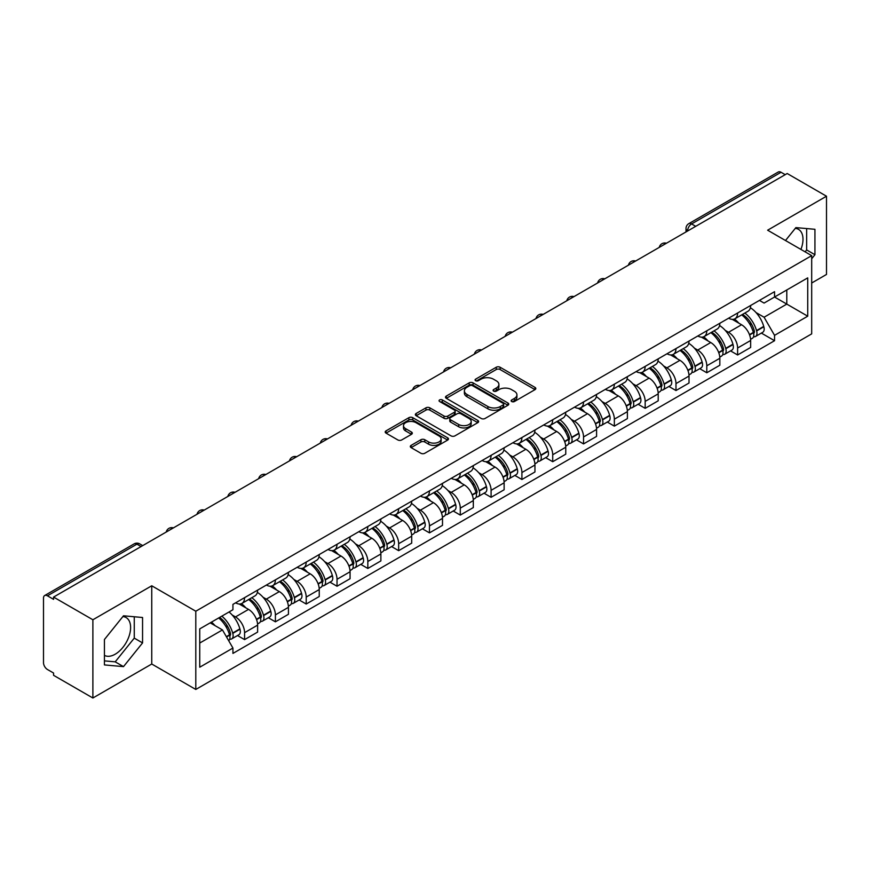 <?xml version="1.0" encoding="UTF-8"?>
<svg xmlns="http://www.w3.org/2000/svg" width="870" height="870" viewBox="0 0 870 870"><rect width="100%" height="100%" fill="white"/><g stroke="black" fill="none" stroke-linecap="round" stroke-linejoin="round"><path stroke-width="1.3" d="M511.701 401.527A1.914 1.109 0 0 0 514.409 401.527L535.006 389.64A2.74 1.588 0 0 0 535.811 388.52A2.74 1.588 0 0 0 535.006 387.4L500.109 367.249A2.74 1.588 0 0 0 496.237 367.249L475.629 379.146A1.914 1.109 0 0 0 475.074 379.929A1.914 1.109 0 0 0 475.629 380.712A1.914 1.109 0 0 0 478.348 380.712L481.012 379.168A8.776 5.068 0 0 1 493.421 379.168L496.335 380.842A8.776 5.068 0 0 1 498.901 384.431A8.776 5.068 0 0 1 496.335 388.009L493.66 389.553A1.914 1.109 0 0 0 493.105 390.336A1.914 1.109 0 0 0 493.66 391.119A1.914 1.109 0 0 0 496.378 391.119L499.043 389.575A8.776 5.068 0 0 1 511.451 389.575L514.366 391.261A8.776 5.068 0 0 1 516.932 394.839A8.776 5.068 0 0 1 514.366 398.427L511.701 399.961A1.914 1.109 0 0 0 511.136 400.744A1.914 1.109 0 0 0 511.701 401.527L511.701 399.961M795.267 228.364A21.793 12.582 -60 0 1 798.486 229.354A21.793 12.582 -60 0 1 800.922 249.429M122.877 616.569A21.793 12.582 -60 0 1 126.096 617.548A21.793 12.582 -60 0 1 129.434 635.013A21.793 12.582 -60 0 1 115.199 654.207A21.793 12.582 -60 0 1 104.433 655.36M411.118 445.386A2.74 1.588 0 0 0 410.314 446.495A2.74 1.588 0 0 0 411.118 447.615L420.906 453.27A2.74 1.588 0 0 0 424.788 453.27L447.669 440.068A2.74 1.588 0 0 0 448.463 438.948A2.74 1.588 0 0 0 447.669 437.827L412.761 417.676A2.74 1.588 0 0 0 408.889 417.676L386.008 430.889A2.74 1.588 0 0 0 385.203 432.009A2.74 1.588 0 0 0 386.008 433.119L397.84 439.948A2.74 1.588 0 0 0 401.712 439.948L411.51 434.304A2.74 1.588 0 0 0 412.304 433.184A2.74 1.588 0 0 0 411.51 432.064L405.637 428.671A7.33 4.23 0 0 1 403.495 425.68A7.33 4.23 0 0 1 408.019 421.765A7.33 4.23 0 0 1 416.012 422.689L438.991 435.946A7.33 4.23 0 0 1 441.133 438.948A7.33 4.23 0 0 1 436.609 442.852A7.33 4.23 0 0 1 428.616 441.938L424.788 439.731A2.74 1.588 0 0 0 420.906 439.731L411.118 445.386L411.118 447.615L420.906 442.003L420.906 439.731M195.793 611.218L151.75 585.782L92.883 619.766L53.57 597.081L787.187 173.521L826.5 196.218L767.634 230.202L811.688 255.639L195.793 611.218L195.793 689.453L811.688 333.873L811.688 255.639M481.208 418.459A2.74 1.588 0 0 0 485.09 418.459L507.96 405.246A2.74 1.588 0 0 0 508.765 404.126A2.74 1.588 0 0 0 507.96 403.017L473.062 382.865A2.74 1.588 0 0 0 469.191 382.865L446.31 396.067A2.74 1.588 0 0 0 445.505 397.188A2.74 1.588 0 0 0 446.31 398.308L481.208 418.459M440.383 401.94A1.914 1.109 0 0 1 442.33 402.212L477.782 422.679L454.934 435.87A2.74 1.588 0 0 1 451.062 435.87L416.154 415.719L416.154 413.478A2.74 1.588 0 0 0 415.36 414.599A2.74 1.588 0 0 0 416.154 415.719M416.154 413.478L425.952 407.823A2.74 1.588 0 0 1 429.823 407.823L443.983 416.001A2.74 1.588 0 0 0 447.854 416.001L454.357 412.249A2.74 1.588 0 0 0 455.162 411.129A2.74 1.588 0 0 0 454.357 410.009L439.622 401.505A1.914 1.109 0 0 1 439.056 400.722A1.914 1.109 0 0 1 440.242 399.689A1.914 1.109 0 0 1 442.33 399.928L477.815 420.417A2.74 1.588 0 0 1 478.62 421.537A2.74 1.588 0 0 1 477.815 422.657L477.815 420.417M92.883 619.766L92.883 698.001L53.57 675.316L53.57 673.032L47.448 669.498A5.59 3.23 -120 0 1 43.5 662.646L43.5 598.103A5.59 3.23 -120 0 1 44.653 595.548L134.132 543.88A5.59 3.23 60 0 1 136.927 544.163L47.448 595.819A5.59 3.23 -120 0 0 44.653 595.548M811.688 283.011L826.5 274.452L826.5 196.218M92.883 698.001L151.75 664.017L195.793 689.453M53.57 597.081L53.57 599.354L47.448 595.819M695.739 226.33L691.585 223.938A5.59 3.23 60 0 0 688.79 223.655L778.28 171.999A5.59 3.23 60 0 1 781.064 172.271L691.585 223.938A5.59 3.23 120 0 0 687.637 230.778L687.637 231.007M785.218 174.663L781.064 172.271M737.608 313.004A12.854 7.417 60 0 1 734.954 318.768L747.993 311.242A12.854 7.417 -120 0 0 750.647 305.468M725.243 330.372L728.527 332.275A12.854 7.417 60 0 1 737.608 348.011L750.647 340.485A12.854 7.417 -120 0 0 741.566 324.749L732.236 319.355M750.647 340.485L750.647 347.445L737.608 354.971L730.539 350.882M734.954 318.768A12.854 7.417 60 0 1 728.625 318.192M737.608 348.011L737.608 354.971M706.799 330.785A12.854 7.417 60 0 1 704.135 336.56L717.174 329.034A12.854 7.417 -120 0 0 719.838 323.259M699.73 368.673L706.799 372.762L719.838 365.226L719.838 358.277A12.854 7.417 -120 0 0 710.746 342.541L701.416 337.147M704.135 336.56A12.854 7.417 60 0 1 697.816 335.983M694.423 348.163L697.707 350.066A12.854 7.417 60 0 1 706.799 365.802L706.799 372.762M675.979 348.576A12.854 7.417 60 0 1 673.326 354.351L686.365 346.825A12.854 7.417 -120 0 0 689.018 341.051M668.91 386.465L675.979 390.543L689.018 383.017L689.018 376.068A12.854 7.417 -120 0 0 679.938 360.332L670.607 354.938M673.326 354.351A12.854 7.417 60 0 1 666.996 353.764M663.614 365.955L666.898 367.858A12.854 7.417 60 0 1 675.979 383.594L675.979 390.543M645.17 366.368A12.854 7.417 60 0 1 642.506 372.142L655.545 364.617A12.854 7.417 -120 0 0 658.209 358.842M638.101 404.256L645.17 408.334L658.209 400.809L658.209 393.86A12.854 7.417 -120 0 0 649.118 378.113L639.787 372.73M642.506 372.142A12.854 7.417 60 0 1 636.188 371.555M632.794 383.746L636.079 385.649A12.854 7.417 60 0 1 645.17 401.385L645.17 408.334M614.35 384.159A12.854 7.417 60 0 1 611.697 389.934L624.725 382.408A12.854 7.417 -120 0 0 627.39 376.634M607.282 422.048L614.35 426.126L627.39 418.601L627.39 411.651A12.854 7.417 -120 0 0 618.309 395.904L608.978 390.521M611.697 389.934A12.854 7.417 60 0 1 605.368 389.347M601.986 401.538L605.27 403.43A12.854 7.417 60 0 1 614.35 419.177L614.35 426.126M583.542 401.951A12.854 7.417 60 0 1 580.877 407.726L593.916 400.189A12.854 7.417 -120 0 0 596.581 394.425M576.473 439.839L583.542 443.917L596.581 436.392L596.581 429.432A12.854 7.417 -120 0 0 587.489 413.696L578.158 408.313M580.877 407.726A12.854 7.417 60 0 1 574.559 407.138M571.166 419.329L574.45 421.221A12.854 7.417 60 0 1 583.542 436.968L583.542 443.917M552.722 419.742A12.854 7.417 60 0 1 550.068 425.506L563.097 417.981A12.854 7.417 -120 0 0 565.761 412.217M545.653 457.631L552.722 461.709L565.761 454.183L565.761 447.224A12.854 7.417 -120 0 0 556.68 431.487L547.35 426.104M550.068 425.506A12.854 7.417 60 0 1 543.739 424.93M540.357 437.121L543.641 439.013A12.854 7.417 60 0 1 552.722 454.749L552.722 461.709M521.913 437.534A12.854 7.417 60 0 1 519.249 443.298L532.288 435.772A12.854 7.417 -120 0 0 534.952 430.008M514.844 475.422L521.913 479.5L534.952 471.975L534.952 465.015A12.854 7.417 -120 0 0 525.861 449.279L516.53 443.896M519.249 443.298A12.854 7.417 60 0 1 512.93 442.721M509.537 454.912L512.822 456.804A12.854 7.417 60 0 1 521.913 472.54L521.913 479.5M491.093 455.325A12.854 7.417 60 0 1 488.44 461.089L501.468 453.564A12.854 7.417 -120 0 0 504.132 447.8M484.024 493.214L491.093 497.292L504.132 489.766L504.132 482.806A12.854 7.417 -120 0 0 495.052 467.07L485.721 461.687M488.44 461.089A12.854 7.417 60 0 1 482.11 460.513M478.728 472.704L482.013 474.596A12.854 7.417 60 0 1 491.093 490.332L491.093 497.292M460.284 473.117A12.854 7.417 60 0 1 457.62 478.881L470.659 471.355A12.854 7.417 -120 0 0 473.323 465.591M453.216 511.005L460.284 515.083L473.323 507.558L473.323 500.598A12.854 7.417 -120 0 0 464.232 484.862L454.901 479.468M457.62 478.881A12.854 7.417 60 0 1 451.302 478.304M447.909 490.484L451.193 492.387A12.854 7.417 60 0 1 460.284 508.123L460.284 515.083M429.465 490.908A12.854 7.417 60 0 1 426.811 496.672L439.839 489.147A12.854 7.417 -120 0 0 442.504 483.383M422.396 528.786L429.465 532.875L442.504 525.349L442.504 518.389A12.854 7.417 -120 0 0 433.423 502.653L424.092 497.259M426.811 496.672A12.854 7.417 60 0 1 420.482 496.096M417.1 508.276L420.384 510.179A12.854 7.417 60 0 1 429.465 525.915L429.465 532.875M398.656 508.7A12.854 7.417 60 0 1 395.991 514.464L409.03 506.938A12.854 7.417 -120 0 0 411.695 501.163M391.587 546.577L398.656 550.666L411.695 543.141L411.695 536.181A12.854 7.417 -120 0 0 402.603 520.445L393.273 515.051M395.991 514.464A12.854 7.417 60 0 1 389.673 513.887M386.28 526.067L389.564 527.97A12.854 7.417 60 0 1 398.656 543.706L398.656 550.666M367.836 526.481A12.854 7.417 60 0 1 365.183 532.255L378.211 524.73A12.854 7.417 -120 0 0 380.875 518.955M360.767 564.369L367.836 568.458L380.875 560.922L380.875 553.972A12.854 7.417 -120 0 0 371.794 538.236L362.464 532.842M365.183 532.255A12.854 7.417 60 0 1 358.853 531.679M355.471 543.859L358.755 545.762A12.854 7.417 60 0 1 367.836 561.498L367.836 568.458M337.027 544.272A12.854 7.417 60 0 1 334.363 550.047L347.402 542.521A12.854 7.417 -120 0 0 350.066 536.746M329.958 582.16L337.027 586.239L350.066 578.713L350.066 571.764A12.854 7.417 -120 0 0 340.975 556.028L331.644 550.634M334.363 550.047A12.854 7.417 60 0 1 328.044 549.459M324.651 561.65L327.936 563.553A12.854 7.417 60 0 1 337.027 579.289L337.027 586.239M306.207 562.063A12.854 7.417 60 0 1 303.554 567.838L316.582 560.313A12.854 7.417 -120 0 0 319.246 554.538M299.139 599.952L306.207 604.03L319.246 596.505L319.246 589.555A12.854 7.417 -120 0 0 310.166 573.808L300.835 568.425M303.554 567.838A12.854 7.417 60 0 1 297.225 567.251M293.842 579.442L297.127 581.345A12.854 7.417 60 0 1 306.207 597.081L306.207 604.03M275.399 579.855A12.854 7.417 60 0 1 272.734 585.63L285.773 578.093A12.854 7.417 -120 0 0 288.438 572.329M268.33 617.743L275.399 621.822L288.438 614.296L288.438 607.336A12.854 7.417 -120 0 0 279.346 591.6L270.015 586.217M272.734 585.63A12.854 7.417 60 0 1 266.416 585.042M263.023 597.233L266.307 599.125A12.854 7.417 60 0 1 275.399 614.872L275.399 621.822M244.579 597.646A12.854 7.417 60 0 1 241.925 603.421L254.953 595.885A12.854 7.417 -120 0 0 257.618 590.121M237.51 635.535L244.579 639.613L257.618 632.088L257.618 625.128A12.854 7.417 -120 0 0 248.537 609.391L239.206 604.008M241.925 603.421A12.854 7.417 60 0 1 235.596 602.834M232.214 615.025L235.498 616.917A12.854 7.417 60 0 1 244.579 632.664L244.579 639.613M759.434 300.4L764.077 303.075L807.73 277.878L786.795 289.96L786.795 304.108L764.077 317.224L756.052 312.58M199.741 643.039L222.459 629.923L232.932 648.052L199.741 667.214L199.741 628.89L232.932 609.739L232.932 604.378L774.55 291.678L774.55 297.029L807.73 316.191L774.55 335.352L764.077 317.224M807.73 277.878L807.73 316.191M232.932 648.052L232.932 653.413L774.55 340.714L774.55 335.352M811.688 258.771L814.94 254.714L814.94 229.299L795.887 227.603L785.501 240.522M151.75 585.782L151.75 664.017M104.433 664.919L123.496 666.627L142.56 642.919L142.56 617.504L123.496 615.797L104.433 639.504L104.433 664.919M222.459 629.923L210.214 622.855M761.359 333.09L774.55 340.714M805.109 251.843L806.653 249.929L806.653 228.56M806.653 249.929L814.94 254.714M104.433 660.874L115.199 661.842L134.263 638.123L134.263 616.754M115.199 661.842L123.496 666.627M134.263 638.123L142.56 642.919M512.463 401.799L514.366 400.7A8.776 5.068 0 0 0 516.932 397.122L516.932 394.839M498.901 384.431L498.901 386.715A8.776 5.068 0 0 1 496.335 390.293L494.432 391.391M535.006 387.4L535.006 389.64L500.109 369.532A2.74 1.588 0 0 0 496.237 369.532L476.401 380.984M507.928 405.268L473.062 385.149A2.74 1.588 0 0 0 469.191 385.149L446.343 398.329M503.121 404.92A1.914 1.109 0 0 0 503.676 404.126A1.914 1.109 0 0 0 503.121 403.343L472.486 385.66A1.914 1.109 0 0 0 469.767 385.66L466.962 387.28A8.776 5.068 0 0 0 464.384 390.869A8.776 5.068 0 0 0 466.962 394.447L487.896 406.54A8.776 5.068 0 0 0 500.304 406.54L503.121 404.92L503.121 407.193A1.914 1.109 0 0 0 503.676 406.41L503.676 404.126M464.384 390.869L464.384 393.142A8.776 5.068 0 0 0 466.962 396.731L466.962 394.447M503.121 407.193L500.304 408.824A8.776 5.068 0 0 1 487.896 408.824L466.962 396.731M416.197 415.74L425.952 410.107L425.952 407.823M455.162 411.129L455.162 413.413A2.74 1.588 0 0 1 454.357 414.522L447.854 418.274A2.74 1.588 0 0 1 443.983 418.274L429.823 410.107A2.74 1.588 0 0 0 425.952 410.107M458.664 424.473A7.33 4.23 0 0 0 466.657 425.397A7.33 4.23 0 0 0 471.192 421.482A7.33 4.23 0 0 0 469.039 418.492L460.948 413.815A2.74 1.588 0 0 0 457.065 413.815L450.573 417.567A2.74 1.588 0 0 0 449.768 418.687A2.74 1.588 0 0 0 450.573 419.808L458.664 424.473L458.664 426.757A7.33 4.23 0 0 0 466.657 427.67A7.33 4.23 0 0 0 471.192 423.766L471.192 421.482M449.768 418.687L449.768 420.96A2.74 1.588 0 0 0 450.573 422.08L450.573 419.808M458.664 426.757L450.573 422.08M441.133 438.948L441.133 441.221A7.33 4.23 0 0 1 436.609 445.135A7.33 4.23 0 0 1 428.616 444.222L424.788 442.003A2.74 1.588 0 0 0 420.906 442.003M403.495 425.68L403.495 427.964A7.33 4.23 0 0 0 405.637 430.954L405.637 428.671M411.466 434.315L405.637 430.954M447.626 440.089L412.761 419.96A2.74 1.588 0 0 0 408.889 419.96L386.041 433.14M742.458 314.429A17.596 10.157 60 0 1 742.556 314.483A17.596 10.157 60 0 1 754.127 330.274L754.236 330.644A3.426 1.979 60 0 1 753.692 333.33A3.426 1.979 60 0 1 753.616 333.362M741.697 314.875A21.228 12.256 60 0 1 753.355 332.394L753.463 332.753A7.058 4.067 60 0 1 752.354 338.299L750.592 339.311M753.55 336.733A7.058 4.067 -120 0 0 755.508 336.472A7.058 4.067 -120 0 0 756.628 330.937L756.519 330.567A21.228 12.256 -120 0 0 744.85 313.048M750.386 307.73A21.228 12.256 60 0 1 763.729 326.402L763.838 326.772A7.058 4.067 60 0 1 762.718 332.307L755.508 336.472M734.454 319.018A21.228 12.256 60 0 1 738.88 323.205M749.211 323.227L751.908 324.793M711.649 332.22A17.596 10.157 60 0 1 711.736 332.275A17.596 10.157 60 0 1 723.318 348.065L723.416 348.435A3.426 1.979 60 0 1 722.883 351.121A3.426 1.979 60 0 1 722.807 351.154M710.877 332.666A21.228 12.256 60 0 1 722.546 350.186L722.644 350.545A7.058 4.067 60 0 1 721.534 356.091L719.784 357.102M722.742 354.525A7.058 4.067 -120 0 0 724.699 354.264A7.058 4.067 -120 0 0 725.808 348.729L725.711 348.359A21.228 12.256 -120 0 0 714.042 330.839M719.566 325.521A21.228 12.256 60 0 1 732.921 344.194L733.018 344.563A7.058 4.067 60 0 1 731.909 350.099L724.699 354.264M703.634 336.81A21.228 12.256 60 0 1 708.071 340.986M718.392 341.018L721.1 342.584M680.829 350.012A17.596 10.157 60 0 1 680.927 350.066A17.596 10.157 60 0 1 692.498 365.857L692.607 366.216A3.426 1.979 60 0 1 692.063 368.913A3.426 1.979 60 0 1 691.987 368.945M680.068 350.458A21.228 12.256 60 0 1 691.726 367.977L691.835 368.336A7.058 4.067 60 0 1 690.726 373.872L688.964 374.894M691.922 372.316A7.058 4.067 -120 0 0 693.879 372.055A7.058 4.067 -120 0 0 695 366.509L694.891 366.15A21.228 12.256 -120 0 0 683.222 348.631M688.757 343.313A21.228 12.256 60 0 1 702.101 361.985L702.21 362.355A7.058 4.067 60 0 1 701.089 367.89L693.879 372.055M672.825 354.601A21.228 12.256 60 0 1 677.251 358.777M687.583 358.81L690.28 360.376M650.02 367.803A17.596 10.157 60 0 1 650.107 367.858A17.596 10.157 60 0 1 661.689 383.648L661.787 384.007A3.426 1.979 60 0 1 661.254 386.693A3.426 1.979 60 0 1 661.178 386.737M649.248 368.249A21.228 12.256 60 0 1 660.917 385.769L661.015 386.128A7.058 4.067 60 0 1 659.906 391.663L658.155 392.685M661.113 390.108A7.058 4.067 -120 0 0 663.07 389.847A7.058 4.067 -120 0 0 664.18 384.301L664.082 383.942A21.228 12.256 -120 0 0 652.413 366.422M657.938 361.104A21.228 12.256 60 0 1 671.292 379.777L671.39 380.146A7.058 4.067 60 0 1 670.281 385.682L663.07 389.847M642.006 372.382A21.228 12.256 60 0 1 646.443 376.569M656.763 376.601L659.471 378.167M619.201 385.595A17.596 10.157 60 0 1 619.299 385.649A17.596 10.157 60 0 1 630.87 401.44L630.978 401.799A3.426 1.979 60 0 1 630.435 404.485A3.426 1.979 60 0 1 630.358 404.528M618.439 386.041A21.228 12.256 60 0 1 630.097 403.56L630.206 403.919A7.058 4.067 60 0 1 629.097 409.455L627.335 410.466M630.293 407.899A7.058 4.067 -120 0 0 632.251 407.638A7.058 4.067 -120 0 0 633.371 402.092L633.262 401.733A21.228 12.256 -120 0 0 621.593 384.214M627.129 378.896A21.228 12.256 60 0 1 640.472 397.568L640.581 397.938A7.058 4.067 60 0 1 639.461 403.473L632.251 407.638M611.197 390.173A21.228 12.256 60 0 1 615.623 394.36M625.954 394.393L628.651 395.959M588.392 403.386A17.596 10.157 60 0 1 588.479 403.43A17.596 10.157 60 0 1 600.061 419.231L600.159 419.59A3.426 1.979 60 0 1 599.626 422.276A3.426 1.979 60 0 1 599.55 422.32M587.62 403.832A21.228 12.256 60 0 1 599.289 421.341L599.386 421.711A7.058 4.067 60 0 1 598.277 427.246L596.526 428.257M599.484 425.691A7.058 4.067 -120 0 0 601.442 425.419A7.058 4.067 -120 0 0 602.551 419.884L602.453 419.525A21.228 12.256 -120 0 0 590.784 402.005M596.309 396.676A21.228 12.256 60 0 1 609.652 415.36L609.761 415.719A7.058 4.067 60 0 1 608.652 421.265L601.442 425.419M580.377 407.965A21.228 12.256 60 0 1 584.814 412.152M595.134 412.184L597.842 413.739M557.572 421.178A17.596 10.157 60 0 1 557.67 421.221A17.596 10.157 60 0 1 569.241 437.023L569.35 437.382A3.426 1.979 60 0 1 568.806 440.068A3.426 1.979 60 0 1 568.73 440.111M556.811 421.624A21.228 12.256 60 0 1 568.469 439.132L568.578 439.502A7.058 4.067 60 0 1 567.468 445.038L565.707 446.049M568.665 443.482A7.058 4.067 -120 0 0 570.622 443.211A7.058 4.067 -120 0 0 571.742 437.675L571.633 437.316A21.228 12.256 -120 0 0 559.965 419.797M565.5 414.468A21.228 12.256 60 0 1 578.844 433.151L578.952 433.51A7.058 4.067 60 0 1 577.832 439.056L570.622 443.211M549.568 425.756A21.228 12.256 60 0 1 553.994 429.943M564.325 429.976L567.022 431.531M526.763 438.969A17.596 10.157 60 0 1 526.85 439.013A17.596 10.157 60 0 1 538.432 454.803L538.53 455.173A3.426 1.979 60 0 1 537.997 457.859A3.426 1.979 60 0 1 537.921 457.903M525.991 439.404A21.228 12.256 60 0 1 537.66 456.924L537.758 457.294A7.058 4.067 60 0 1 536.649 462.829L534.898 463.84M537.856 461.274A7.058 4.067 -120 0 0 539.813 461.002A7.058 4.067 -120 0 0 540.922 455.467L540.825 455.097A21.228 12.256 -120 0 0 529.156 437.588M534.68 432.26A21.228 12.256 60 0 1 548.024 450.943L548.133 451.302A7.058 4.067 60 0 1 547.023 456.837L539.813 461.002M518.748 443.548A21.228 12.256 60 0 1 523.185 447.735M533.506 447.767L536.214 449.322M495.943 456.761A17.596 10.157 60 0 1 496.041 456.804A17.596 10.157 60 0 1 507.612 472.595L507.721 472.965A3.426 1.979 60 0 1 507.177 475.651A3.426 1.979 60 0 1 507.101 475.694M495.182 457.196A21.228 12.256 60 0 1 506.84 474.715L506.949 475.085A7.058 4.067 60 0 1 505.829 480.621L504.078 481.632M507.036 479.065A7.058 4.067 -120 0 0 508.993 478.794A7.058 4.067 -120 0 0 510.114 473.258L510.005 472.888A21.228 12.256 -120 0 0 498.336 455.38M503.871 450.051A21.228 12.256 60 0 1 517.215 468.734L517.324 469.093A7.058 4.067 60 0 1 516.204 474.628L508.993 478.794M487.939 461.339A21.228 12.256 60 0 1 492.366 465.526M502.697 465.548L505.394 467.114M465.135 474.541A17.596 10.157 60 0 1 465.222 474.596A17.596 10.157 60 0 1 476.803 490.386L476.901 490.756A3.426 1.979 60 0 1 476.368 493.442A3.426 1.979 60 0 1 476.292 493.486M464.362 474.987A21.228 12.256 60 0 1 476.031 492.507L476.129 492.877A7.058 4.067 60 0 1 475.02 498.412L473.269 499.423M476.227 496.846A7.058 4.067 -120 0 0 478.185 496.585A7.058 4.067 -120 0 0 479.294 491.05L479.196 490.68A21.228 12.256 -120 0 0 467.527 473.16M473.052 467.842A21.228 12.256 60 0 1 486.395 486.515L486.504 486.885A7.058 4.067 60 0 1 485.395 492.42L478.185 496.585M457.12 479.131A21.228 12.256 60 0 1 461.557 483.318M471.877 483.339L474.585 484.905M434.315 492.333A17.596 10.157 60 0 1 434.413 492.387A17.596 10.157 60 0 1 445.984 508.178L446.092 508.548A3.426 1.979 60 0 1 445.549 511.234A3.426 1.979 60 0 1 445.473 511.277M433.554 492.779A21.228 12.256 60 0 1 445.212 510.298L445.32 510.657A7.058 4.067 60 0 1 444.2 516.204L442.449 517.215M445.407 514.638A7.058 4.067 -120 0 0 447.365 514.377A7.058 4.067 -120 0 0 448.485 508.841L448.376 508.471A21.228 12.256 -120 0 0 436.707 490.952M442.243 485.634A21.228 12.256 60 0 1 455.586 504.306L455.695 504.676A7.058 4.067 60 0 1 454.575 510.212L447.365 514.377M426.311 496.922A21.228 12.256 60 0 1 430.737 501.109M441.068 501.131L443.765 502.697M403.506 510.124A17.596 10.157 60 0 1 403.593 510.179A17.596 10.157 60 0 1 415.175 525.969L415.273 526.339A3.426 1.979 60 0 1 414.74 529.025A3.426 1.979 60 0 1 414.664 529.058M402.734 510.57A21.228 12.256 60 0 1 414.403 528.09L414.501 528.449A7.058 4.067 60 0 1 413.391 533.995L411.64 535.006M414.599 532.429A7.058 4.067 -120 0 0 416.556 532.168A7.058 4.067 -120 0 0 417.665 526.633L417.567 526.263A21.228 12.256 -120 0 0 405.898 508.743M411.423 503.425A21.228 12.256 60 0 1 424.767 522.098L424.875 522.468A7.058 4.067 60 0 1 423.766 528.003L416.556 532.168M395.491 514.714A21.228 12.256 60 0 1 399.928 518.901M410.248 518.922L412.956 520.488M372.686 527.916A17.596 10.157 60 0 1 372.784 527.97A17.596 10.157 60 0 1 384.355 543.761L384.464 544.131A3.426 1.979 60 0 1 383.92 546.817A3.426 1.979 60 0 1 383.844 546.849M371.925 528.362A21.228 12.256 60 0 1 383.583 545.881L383.692 546.24A7.058 4.067 60 0 1 382.572 551.787L380.821 552.798M383.779 550.221A7.058 4.067 -120 0 0 385.736 549.96A7.058 4.067 -120 0 0 386.856 544.424L386.748 544.054A21.228 12.256 -120 0 0 375.079 526.535M380.614 521.217A21.228 12.256 60 0 1 393.958 539.889L394.066 540.259A7.058 4.067 60 0 1 392.946 545.794L385.736 549.96M364.682 532.505A21.228 12.256 60 0 1 369.108 536.681M379.44 536.714L382.137 538.28M341.877 545.707A17.596 10.157 60 0 1 341.964 545.762A17.596 10.157 60 0 1 353.546 561.552L353.644 561.911A3.426 1.979 60 0 1 353.111 564.597A3.426 1.979 60 0 1 353.035 564.641M341.105 546.153A21.228 12.256 60 0 1 352.774 563.673L352.872 564.032A7.058 4.067 60 0 1 351.763 569.567L350.012 570.589M352.97 568.012A7.058 4.067 -120 0 0 354.927 567.751A7.058 4.067 -120 0 0 356.037 562.205L355.939 561.846A21.228 12.256 -120 0 0 344.27 544.326M349.794 539.008A21.228 12.256 60 0 1 363.138 557.681L363.247 558.051A7.058 4.067 60 0 1 362.137 563.586L354.927 567.751M333.862 550.286A21.228 12.256 60 0 1 338.299 554.473M348.62 554.505L351.328 556.071M311.058 563.499A17.596 10.157 60 0 1 311.155 563.553A17.596 10.157 60 0 1 322.726 579.344L322.835 579.703A3.426 1.979 60 0 1 322.291 582.389A3.426 1.979 60 0 1 322.215 582.432M310.296 563.945A21.228 12.256 60 0 1 321.954 581.464L322.063 581.823A7.058 4.067 60 0 1 320.943 587.359L319.192 588.37M322.15 585.804A7.058 4.067 -120 0 0 324.108 585.543A7.058 4.067 -120 0 0 325.228 579.996L325.119 579.637A21.228 12.256 -120 0 0 313.45 562.118M318.985 556.8A21.228 12.256 60 0 1 332.329 575.472L332.438 575.842A7.058 4.067 60 0 1 331.318 581.377L324.108 585.543M303.054 568.077A21.228 12.256 60 0 1 307.48 572.264M317.811 572.297L320.508 573.863M280.249 581.29A17.596 10.157 60 0 1 280.336 581.345A17.596 10.157 60 0 1 291.918 597.135L292.015 597.494A3.426 1.979 60 0 1 291.483 600.18A3.426 1.979 60 0 1 291.406 600.224M279.477 581.736A21.228 12.256 60 0 1 291.146 599.245L291.243 599.615A7.058 4.067 60 0 1 290.134 605.15L288.383 606.162M291.341 603.595A7.058 4.067 -120 0 0 293.299 603.334A7.058 4.067 -120 0 0 294.408 597.788L294.31 597.429A21.228 12.256 -120 0 0 282.641 579.909M288.166 574.591A21.228 12.256 60 0 1 301.509 593.264L301.618 593.623A7.058 4.067 60 0 1 300.509 599.169L293.299 603.334M272.234 585.869A21.228 12.256 60 0 1 276.671 590.056M286.991 590.088L289.699 591.654M249.429 599.082A17.596 10.157 60 0 1 249.527 599.125A17.596 10.157 60 0 1 261.098 614.927L261.207 615.286A3.426 1.979 60 0 1 260.663 617.972A3.426 1.979 60 0 1 260.587 618.015M248.668 599.528A21.228 12.256 60 0 1 260.326 617.037L260.434 617.406A7.058 4.067 60 0 1 259.314 622.942L257.563 623.953M260.522 621.387A7.058 4.067 -120 0 0 262.479 621.115A7.058 4.067 -120 0 0 263.599 615.579L263.49 615.221A21.228 12.256 -120 0 0 251.821 597.701M257.357 592.372A21.228 12.256 60 0 1 270.7 611.055L270.809 611.414A7.058 4.067 60 0 1 269.689 616.961L262.479 621.115M241.425 603.66A21.228 12.256 60 0 1 245.851 607.847M256.182 607.88L258.879 609.435M219.566 617.45A17.596 10.157 60 0 1 230.289 632.718L230.387 633.077A3.426 1.979 60 0 1 229.854 635.763A3.426 1.979 60 0 1 229.778 635.807M218.674 617.961A21.228 12.256 60 0 1 229.517 634.828L229.615 635.198A7.058 4.067 60 0 1 228.647 640.646M229.713 639.178A7.058 4.067 -120 0 0 231.67 638.906A7.058 4.067 -120 0 0 232.779 633.371L232.681 633.012A21.228 12.256 -120 0 0 221.839 616.145M229.049 611.98A21.228 12.256 60 0 1 239.881 628.847L239.989 629.206A7.058 4.067 60 0 1 238.88 634.752L231.67 638.906M211.464 622.126A21.228 12.256 60 0 1 215.042 625.639M225.363 625.671L228.07 627.226M687.833 230.887L687.637 230.778A5.59 3.23 0 0 1 686.006 228.495L686.006 231.953M275.399 614.872L288.438 607.336M306.207 597.081L319.246 589.555M337.027 579.289L350.066 571.764M367.836 561.498L380.875 553.972M398.656 543.706L411.695 536.181M429.465 525.915L442.504 518.389M460.284 508.123L473.323 500.598M491.093 490.332L504.132 482.806M521.913 472.54L534.952 465.015M552.722 454.749L565.761 447.224M583.542 436.968L596.581 429.432M614.35 419.177L627.39 411.651M645.17 401.385L658.209 393.86M675.979 383.594L689.018 376.068M706.799 365.802L719.838 358.277M244.579 632.664L257.618 625.128M235.498 616.917L248.537 609.391M266.307 599.125L279.346 591.6M297.127 581.345L310.166 573.808M327.936 563.553L340.975 556.028M358.755 545.762L371.794 538.236M389.564 527.97L402.603 520.445M420.384 510.179L433.423 502.653M451.193 492.387L464.232 484.862M482.013 474.596L495.052 467.07M512.822 456.804L525.861 449.279M543.641 439.013L556.68 431.487M574.45 421.221L587.489 413.696M605.27 403.43L618.309 395.904M636.079 385.649L649.118 378.113M666.898 367.858L679.938 360.332M697.707 350.066L710.746 342.541M728.527 332.275L741.566 324.749M665.963 243.524A5.59 3.23 120 0 0 663.495 244.948M635.143 261.315A5.59 3.23 120 0 0 632.675 262.74M604.335 279.096A5.59 3.23 120 0 0 601.866 280.521M573.515 296.887A5.59 3.23 120 0 0 571.046 298.312M542.706 314.679A5.59 3.23 120 0 0 540.237 316.104M511.886 332.471A5.59 3.23 120 0 0 509.418 333.895M481.077 350.262A5.59 3.23 120 0 0 478.609 351.687M450.258 368.053A5.59 3.23 120 0 0 447.789 369.478M419.449 385.845A5.59 3.23 120 0 0 416.98 387.27M388.629 403.637A5.59 3.23 120 0 0 386.16 405.061M357.82 421.428A5.59 3.23 120 0 0 355.351 422.853M327 439.219A5.59 3.23 120 0 0 324.532 440.644M296.191 457.011A5.59 3.23 120 0 0 293.723 458.425M265.372 474.792A5.59 3.23 120 0 0 262.903 476.216M234.563 492.583A5.59 3.23 120 0 0 232.094 494.008M203.743 510.375A5.59 3.23 120 0 0 201.274 511.799M172.934 528.166A5.59 3.23 120 0 0 170.466 529.591M141.081 546.556L136.927 544.163A5.59 3.23 120 0 1 139.722 543.88A5.59 5.59 0 0 0 134.132 543.88M514.366 400.7L514.366 398.427M493.66 391.119L493.66 389.553M496.335 390.293L496.335 388.009M475.629 380.712L475.629 379.146M496.237 369.532L496.237 367.249M500.109 369.532L500.109 367.249M446.31 398.308L446.31 396.067M469.191 385.149L469.191 382.865M473.062 385.149L473.062 382.865M507.96 405.246L507.96 403.017M487.896 408.824L487.896 406.54M500.304 408.824L500.304 406.54M429.823 410.107L429.823 407.823M443.983 418.274L443.983 416.001M447.854 418.274L447.854 416.001M454.357 414.522L454.357 412.249M442.33 402.212L442.33 399.928M424.788 442.003L424.788 439.731M428.616 444.222L428.616 441.938M411.51 434.304L411.51 432.064M386.008 433.119L386.008 430.889M408.889 419.96L408.889 417.676M412.761 419.96L412.761 417.676M447.669 440.068L447.669 437.827M749.603 334.983L753.463 332.753M756.628 330.937L763.838 326.772M756.519 330.567L763.729 326.402M753.355 332.362L754.399 331.764M749.472 334.635L753.355 332.394M718.783 352.774L722.644 350.545M725.808 348.729L733.018 344.563M725.711 348.359L732.921 344.194M718.653 352.426L723.59 349.555M687.974 370.566L691.835 368.336M695 366.509L702.21 362.355M694.891 366.15L702.101 361.985M687.844 370.218L692.77 367.336M657.154 388.357L661.015 386.128M664.18 384.301L671.39 380.146M664.082 383.942L671.292 379.777M660.906 385.736L661.961 385.127M657.024 388.009L660.917 385.769M626.346 406.149L630.206 403.919M633.371 402.092L640.581 397.938M633.262 401.733L640.472 397.568M630.097 403.528L631.141 402.919M626.215 405.801L630.097 403.56M595.526 423.94L599.386 421.711M602.551 419.884L609.761 415.719M602.453 419.525L609.652 415.36M599.278 421.319L600.333 420.71M595.395 423.592L599.289 421.341M564.717 441.732L568.578 439.502M571.742 437.675L578.952 433.51M571.633 437.316L578.844 433.151M564.586 441.384L569.513 438.502M533.897 459.523L537.758 457.294M540.922 455.467L548.133 451.302M540.825 455.097L548.024 450.943M533.767 459.175L538.704 456.293M503.088 477.315L506.949 475.085M510.114 473.258L517.324 469.093M510.005 472.888L517.215 468.734M502.958 476.967L507.884 474.085M472.269 495.106L476.129 492.877M479.294 491.05L486.504 486.885M479.196 490.68L486.395 486.515M476.02 492.485L477.075 491.876M472.138 494.747L476.031 492.507M441.46 512.898L445.32 510.657M448.485 508.841L455.695 504.676M448.376 508.471L455.586 504.306M445.212 510.277L446.256 509.668M441.329 512.539L445.212 510.298M410.64 530.678L414.501 528.449M417.665 526.633L424.875 522.468M417.567 526.263L424.767 522.098M414.392 528.057L415.447 527.459M410.51 530.33L414.403 528.09M379.831 548.47L383.692 546.24M386.856 544.424L394.066 540.259M386.748 544.054L393.958 539.889M379.701 548.122L384.627 545.251M349.011 566.261L352.872 564.032M356.037 562.205L363.247 558.051M355.939 561.846L363.138 557.681M348.881 565.913L353.818 563.031M318.202 584.053L322.063 581.823M325.228 579.996L332.438 575.842M325.119 579.637L332.329 575.472M321.954 581.432L322.998 580.823M318.072 583.705L321.954 581.464M287.383 601.844L291.243 599.615M294.408 597.788L301.618 593.623M294.31 597.429L301.509 593.264M291.135 599.223L292.19 598.614M287.252 601.496L291.146 599.245M256.574 619.636L260.434 617.406M263.599 615.579L270.809 611.414M263.49 615.221L270.7 611.055M260.326 617.015L261.37 616.406M256.443 619.288L260.326 617.037M226.537 636.981L229.615 635.198M232.779 633.371L239.989 629.206M232.681 633.012L239.881 628.847M226.352 636.655L230.561 634.197M666.431 243.241A5.59 5.59 0 0 0 659.264 247.384M635.622 261.033A5.59 5.59 0 0 0 628.444 265.176M604.802 278.824A5.59 5.59 0 0 0 597.636 282.967M573.993 296.616A5.59 5.59 0 0 0 566.816 300.759M543.174 314.407A5.59 5.59 0 0 0 536.007 318.55M512.365 332.199A5.59 5.59 0 0 0 505.187 336.342M481.545 349.99A5.59 5.59 0 0 0 474.378 354.123M450.736 367.782A5.59 5.59 0 0 0 443.559 371.914M419.916 385.573A5.59 5.59 0 0 0 412.75 389.706M389.107 403.365A5.59 5.59 0 0 0 381.93 407.497M358.288 421.156A5.59 5.59 0 0 0 351.121 425.289M327.479 438.937A5.59 5.59 0 0 0 320.301 443.08M296.659 456.728A5.59 5.59 0 0 0 289.492 460.872M265.85 474.52A5.59 5.59 0 0 0 258.673 478.663M235.03 492.311A5.59 5.59 0 0 0 227.864 496.455M204.222 510.103A5.59 5.59 0 0 0 197.044 514.246M173.402 527.894A5.59 5.59 0 0 0 166.235 532.038M142.713 545.61L139.722 543.88M688.79 223.655A5.59 5.59 0 0 0 686.006 228.495"/></g></svg>
